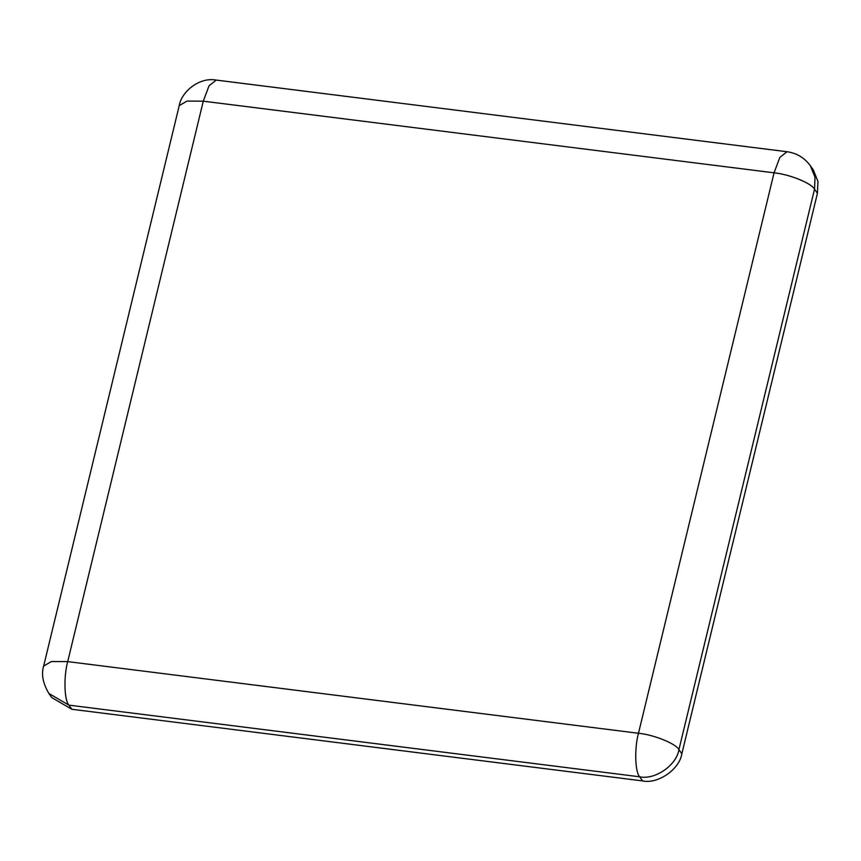 <?xml version="1.0" encoding="UTF-8"?>
<svg xmlns="http://www.w3.org/2000/svg" width="861" height="861" viewBox="0 0 861 861"><rect width="100%" height="100%" fill="white"/><g stroke="black" fill="none" stroke-linecap="round" stroke-linejoin="round"><path stroke-width="1.29" d="M817.423 193.316L814.517 189.194L815.033 177.301L810.373 165.753L813.29 169.875L817.95 181.423L817.423 193.316L681.847 753.762C679.533 769.347 657.955 784.285 642.597 780.916L71.829 709.27L51.789 697.593L48.873 693.471L68.912 705.137L71.829 709.27M642.597 780.916L639.68 776.794L68.912 705.137C64.241 700.402 63.585 676.466 67.696 661.614L638.475 733.271L774.061 172.824L203.282 101.178L67.696 661.614L51.412 661.517L43.642 666.07C41.145 674.12 42.889 683.247 48.873 693.471M43.642 666.07L179.228 105.634C181.337 91.976 199.182 76.833 216.229 80.084L787.008 151.73L779.829 157.423L774.061 172.824C789.354 174.245 811.6 183.242 814.517 189.194L678.931 749.63L681.847 753.762M678.931 749.63C676.617 765.214 655.038 780.152 639.68 776.794C635.02 772.048 634.353 748.123 638.475 733.271C653.768 734.681 676.014 743.689 678.931 749.63M179.228 105.634L186.998 101.081L203.282 101.178L209.051 85.777L216.229 80.084M810.373 165.764C804.54 157.8 796.748 153.118 787.008 151.73"/></g></svg>
